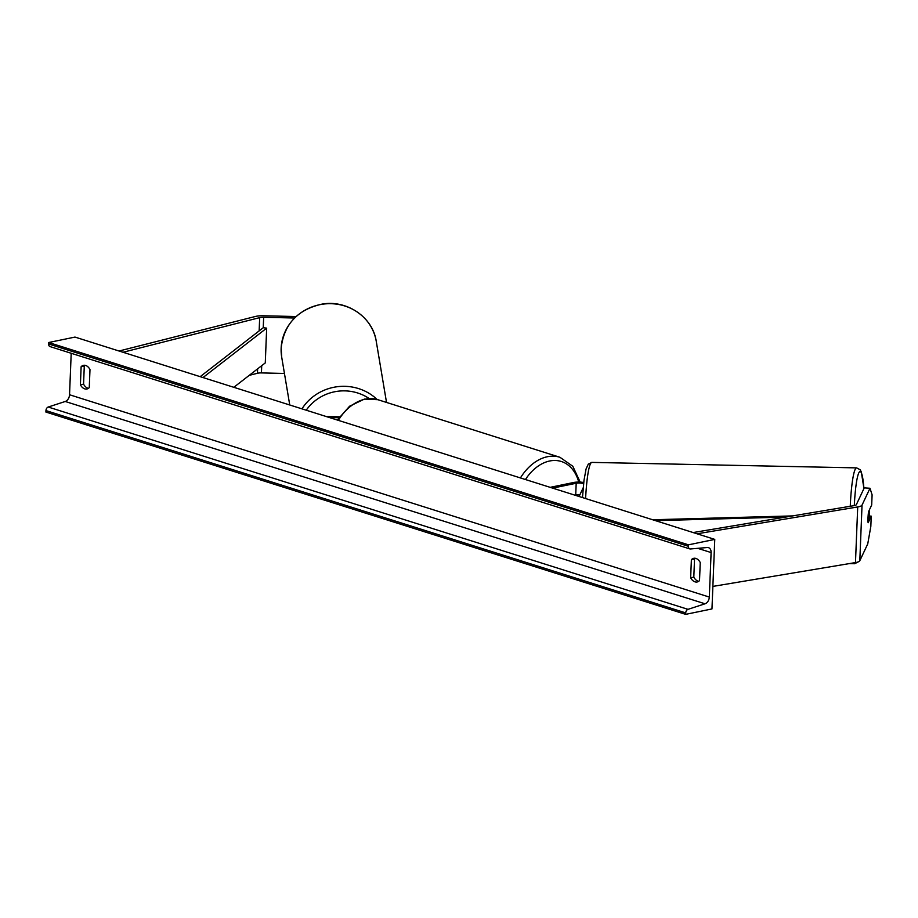 <?xml version="1.0" encoding="UTF-8"?>
<svg xmlns="http://www.w3.org/2000/svg" width="918" height="918" viewBox="0 0 918 918"><rect width="100%" height="100%" fill="white"/><g stroke="black" fill="none" stroke-linecap="round" stroke-linejoin="round"><path stroke-width="1.38" d="M284.442 373.454L261.423 372.915A5.772 1.503 2.3 0 0 257.797 373.19A5.772 1.503 2.3 0 0 257.453 373.27L249.248 375.347M294.529 318.007L263.661 317.295A5.772 1.503 2.3 0 0 260.035 317.559A5.772 1.503 2.3 0 0 259.679 317.639L123.012 352.26M296.066 316.538L263.351 315.781A11.532 3.006 2.3 0 0 256.099 316.308A11.532 3.006 2.3 0 0 255.399 316.469L119.065 351.009M869.369 516.019L871.239 516.145L868.13 522.744A7.206 0.769 -86.1 0 1 868.003 517.913A7.206 0.769 -86.1 0 1 868.577 511.613L871.687 505.015L872.1 494.813L869.989 488.261L862.036 505.107A11.532 3.006 -177.7 0 1 858.479 506.805A11.532 3.006 -177.7 0 1 857.71 506.943L697.06 533.794M869.989 488.261L864.263 487.871L856.322 504.705A5.772 1.503 -177.7 0 1 854.543 505.554A5.772 1.503 -177.7 0 1 854.153 505.623L693.113 532.543M871.239 516.145L870.838 526.347L867.751 543.892L859.81 560.726A11.532 3.006 -177.7 0 1 856.242 562.436A11.532 3.006 -177.7 0 1 855.473 562.573L712.873 586.407M550.18 487.343L573.727 482.478A8.652 2.249 -177.7 0 1 583.722 482.512M552.636 488.124L576.194 483.258A5.049 1.32 -177.7 0 1 583.596 483.683M575.058 495.215L575.712 495.077A5.049 1.32 -177.7 0 1 579.832 494.894M583.194 487.745L579.074 496.489M339.511 416.806L326.142 416.497M338.857 417.736L329.355 417.518M714.766 539.394L74.989 337.078L48.688 342.517L688.466 544.833L714.766 539.394L711.966 608.932L685.677 614.36L45.9 412.044L45.957 410.587A3.247 2.261 -72.5 0 1 48.229 407.03L65.247 401.476A6.128 4.28 107.5 0 0 69.538 394.751L71.202 353.269M88.415 388.348A9.008 6.013 78.3 0 1 83.561 384.149L84.284 366.075A9.008 6.013 78.3 0 1 85.144 365.33M695.385 558.305A9.008 6.013 -101.7 0 0 694.536 559.051L693.813 577.135A9.008 6.013 -101.7 0 0 698.667 581.323M700.239 562.505A9.008 6.013 -101.7 0 0 695.913 558.442A9.008 6.013 -101.7 0 0 693.744 558.316A9.008 6.013 -101.7 0 0 691.38 559.705L690.657 577.778A9.008 6.013 -101.7 0 0 697.152 581.978A9.008 6.013 -101.7 0 0 699.516 580.578L700.239 562.505M85.672 365.467A9.008 6.013 78.3 0 1 89.987 369.529L89.264 387.603A9.008 6.013 78.3 0 1 86.9 388.991A9.008 6.013 78.3 0 1 80.405 384.803L81.128 366.73A9.008 6.013 78.3 0 1 83.492 365.33A9.008 6.013 78.3 0 1 85.672 365.467M685.677 614.36L685.735 612.903A3.247 2.261 -72.5 0 1 688.007 609.345L705.024 603.792A6.128 4.28 107.5 0 0 709.316 597.067L711.106 552.556A6.128 4.28 107.5 0 0 708.478 547.644A6.128 4.28 107.5 0 0 707.285 547.518L690.439 548.964A3.247 2.261 -72.5 0 1 689.797 548.895A3.247 2.261 -72.5 0 1 688.408 546.29L688.466 544.833M689.797 548.895L50.02 346.579A3.247 2.261 -72.5 0 1 48.631 343.975L48.688 342.517M81.128 366.73L84.284 366.075M80.405 384.803L83.561 384.149M690.657 577.778L693.813 577.135M691.38 559.705L694.536 559.051M868.038 522.078L869.185 519.645A7.206 0.861 91.2 0 0 869.38 514.241A7.206 0.861 91.2 0 0 869.162 510.385M263.661 317.295L263.236 327.726L200.181 376.667M263.236 327.726L266.668 328.139L265.279 362.908L233.826 387.304M266.668 328.139L202.993 377.55M785.705 517.075L655.509 520.655M792.636 515.916L652.687 519.76M261.722 365.662L261.423 372.915M259.679 317.639L259.151 330.893M257.625 368.841L257.453 373.27M862.036 505.107L859.81 560.726M857.71 506.943L855.473 562.573M576.194 483.258L575.712 495.077M337.342 420.042L349.586 406.226L364.389 399.101L377.86 399.697A47.931 33.461 107.5 0 0 365.261 399.158A47.931 33.461 107.5 0 0 338.329 420.352M520.426 477.934A47.931 33.461 -72.5 0 1 547.357 456.739A47.931 33.461 -72.5 0 1 559.946 457.279L377.86 399.697M578.73 482.065A44.328 30.937 107.5 0 0 549.675 460.997A44.328 30.937 107.5 0 0 525.452 479.529M281.711 357.205L281.149 348.071C284.006 324.1 297.719 309.423 322.31 304.065C347.153 299.727 372.857 317.387 376.254 341.324A47.931 45.51 170.5 0 0 326.188 303.812A47.931 45.51 170.5 0 0 281.149 348.151A47.931 45.51 170.5 0 0 281.711 357.205L289.744 404.987M301.976 408.854A47.931 45.51 -9.5 0 1 377.069 399.456M369.128 398.527A44.328 42.079 170.5 0 0 306.233 410.208M709.316 597.067L69.538 394.751M711.106 552.556L697.737 548.333M685.735 612.903L45.957 410.587M688.408 546.29L48.631 343.975M705.024 603.792L65.247 401.476M688.007 609.345L48.229 407.03M853.614 562.883A47.931 5.692 91.2 0 0 854.647 563.732L858.41 561.793M854.302 505.6A44.328 5.267 -88.8 0 1 858.973 472.575A44.328 5.267 -88.8 0 1 863.918 488.606M863.953 488.537L861.268 471.783L860.132 469.729L856.632 467.882A47.931 5.692 91.2 0 0 850.252 506.277M585.604 498.554A47.931 5.692 -88.8 0 1 591.88 462.397L856.632 467.882M580.187 482.122L572.821 466.275L559.946 457.279M376.254 341.324L386.524 402.44M854.647 563.732L849.23 563.618M582.494 497.567L583.986 480.389L586.086 468.903L588.323 464.072L591.88 462.397"/></g></svg>
